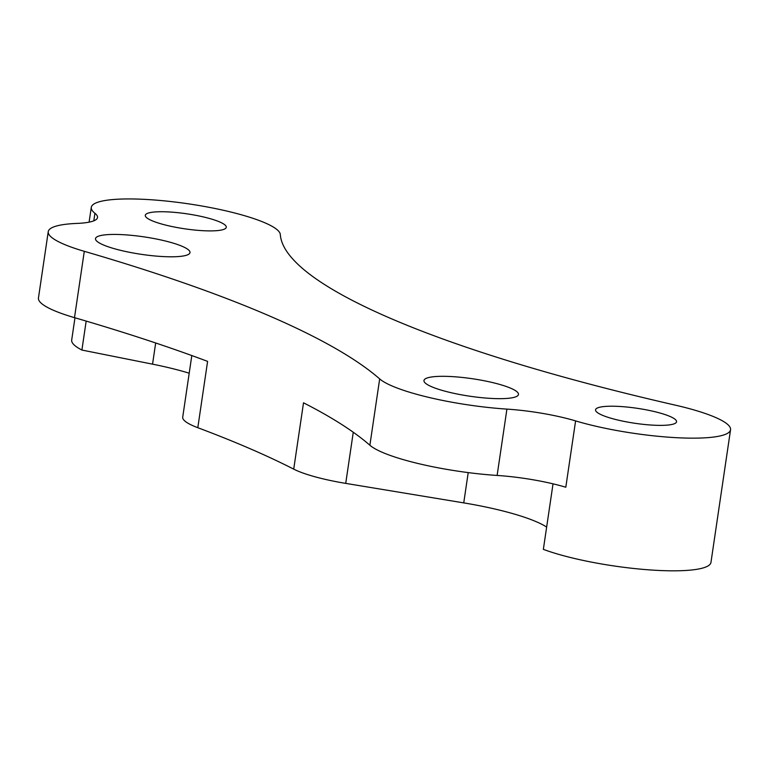 <?xml version="1.0" encoding="UTF-8"?>
<svg xmlns="http://www.w3.org/2000/svg" width="769" height="769" viewBox="0 0 769 769"><rect width="100%" height="100%" fill="white"/><g stroke="black" fill="none" stroke-linecap="round" stroke-linejoin="round"><path stroke-width="1.15" d="M497.12 475.444A68.23 12.621 -171.6 0 1 565.801 487.238L575.596 420.903A68.23 12.621 -171.6 0 0 506.915 409.108A95.529 17.668 -171.6 0 1 379.675 378.906L369.879 445.241A95.529 17.668 -171.6 0 0 497.12 475.444L506.915 409.108M379.675 378.906A852.908 157.789 -171.6 0 0 84.292 251.319A95.529 17.668 -171.6 0 1 48.245 231.661A95.529 17.668 -171.6 0 1 76.987 223.414A68.23 12.621 -171.6 0 0 97.519 217.521A68.23 12.621 -171.6 0 0 94.923 213.282A95.529 17.668 -171.6 0 1 91.29 207.351A95.529 17.668 -171.6 0 1 186.434 203.545A95.529 17.668 -171.6 0 1 280.31 234.535A682.324 126.231 -171.6 0 0 675.278 405.138A95.529 17.668 -171.6 0 1 730.55 429.746A95.529 17.668 -171.6 0 1 675.019 437.609A95.529 17.668 -171.6 0 1 575.596 420.903M84.292 251.319L74.497 317.655A95.529 17.668 -171.6 0 1 38.45 297.997L48.245 231.661M103.161 244.85A47.765 8.834 -171.6 0 1 95.5 238.64A47.765 8.834 -171.6 0 1 129.894 235.189A47.765 8.834 -171.6 0 1 182.33 246.378A47.765 8.834 -171.6 0 1 190.001 252.588A47.765 8.834 -171.6 0 1 155.607 256.039A47.765 8.834 -171.6 0 1 103.161 244.85M431.63 386.73A47.765 8.834 -171.6 0 1 423.969 380.511A47.765 8.834 -171.6 0 1 458.362 377.07A47.765 8.834 -171.6 0 1 510.799 388.249A47.765 8.834 -171.6 0 1 518.469 394.468A47.765 8.834 -171.6 0 1 484.076 397.909A47.765 8.834 -171.6 0 1 431.63 386.73M353.269 432.245L345.723 483.384A68.23 12.621 -171.6 0 1 293.72 469.138L303.515 402.802A852.908 157.789 -171.6 0 1 369.879 445.241M74.497 317.655A852.908 157.789 -171.6 0 1 207.601 361.372L197.806 427.708A68.23 12.621 -171.6 0 1 182.714 417.163L191.808 355.557M345.723 483.384L463.736 502.888A102.344 18.937 -171.6 0 1 546.653 527.073M155.674 342.984L152.55 364.16A102.344 18.937 -171.6 0 1 189.203 373.196M86.176 321.086L81.899 350.049A95.529 17.668 -171.6 0 1 71.69 340.023L74.978 317.799M152.55 364.16L81.899 350.049M553.036 483.836L543.356 549.364A95.529 17.668 -171.6 0 0 647.075 569.714A95.529 17.668 -171.6 0 0 710.96 562.418L730.55 429.746M219.713 221.962A40.94 7.575 -171.6 0 1 226.288 227.288A40.94 7.575 -171.6 0 1 196.806 230.248A40.94 7.575 -171.6 0 1 151.858 220.655A40.94 7.575 -171.6 0 1 145.283 215.33A40.94 7.575 -171.6 0 1 174.765 212.379A40.94 7.575 -171.6 0 1 219.713 221.962M669.982 416.442A40.94 7.575 -171.6 0 1 676.547 421.768A40.94 7.575 -171.6 0 1 647.065 424.728A40.94 7.575 -171.6 0 1 602.117 415.135A40.94 7.575 -171.6 0 1 595.552 409.81A40.94 7.575 -171.6 0 1 625.034 406.859A40.94 7.575 -171.6 0 1 669.982 416.442M197.806 427.708A852.908 157.789 -171.6 0 1 293.72 469.138M94.923 213.282L93.808 220.828M468.215 472.608L463.736 502.888M91.29 207.351L89.098 222.154"/></g></svg>
